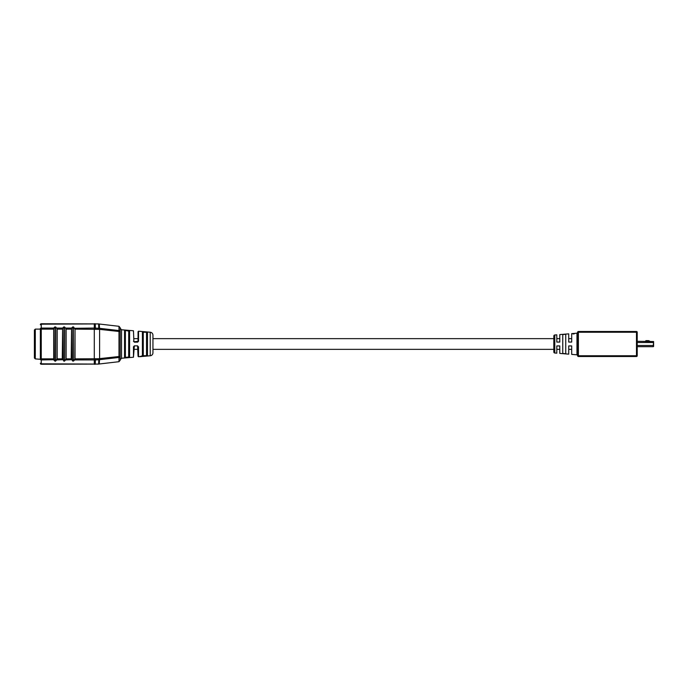<?xml version="1.0" encoding="UTF-8"?>
<svg xmlns="http://www.w3.org/2000/svg" width="688" height="688" viewBox="0 0 688 688"><rect width="100%" height="100%" fill="white"/><g stroke="black" fill="none" stroke-linecap="round" stroke-linejoin="round"><path stroke-width="1.03" d="M568.718 338.642L571.694 338.642L571.694 342.065L568.718 342.065L568.718 333.852L559.783 334.583L559.783 342.065L556.807 342.065L556.807 334.824L554.786 334.987A1.041 1.041 0 0 0 553.823 336.028L553.823 351.972A1.041 1.041 0 0 0 554.786 353.013L556.807 353.176L556.807 345.935L559.783 345.935L559.783 353.417L568.718 354.148L568.718 345.935L571.694 345.935L571.694 349.358L568.718 349.358M150.216 355.773L150.216 332.227A2.976 2.976 0 0 1 152.942 335.194L152.942 352.806A2.976 2.976 0 0 1 150.216 355.773L139.827 356.676M41.254 323.747L41.254 324.186A0.894 0.628 0 0 0 40.36 324.813L40.36 324.641A0.894 0.894 0 0 1 41.254 323.747L98.436 323.919L41.254 324.186L41.254 328.073L53.69 328.073L54.825 326.938L56.812 328.073L62.625 328.073L63.76 326.938L65.747 328.073L71.561 328.073L72.696 326.938L73.332 327.144L73.332 360.856L72.696 361.062L71.208 358.869L71.561 328.073L71.767 359.712L65.747 359.927L64.182 361.234L62.273 358.869L62.625 328.073L62.832 359.712L56.812 359.927L55.246 361.234L53.69 359.927L53.69 328.073L53.896 359.712L41.254 359.927L41.254 363.814L98.436 364.081L41.254 364.253A0.894 0.894 0 0 1 40.36 363.359L40.36 363.187A0.894 0.628 180 0 0 41.254 363.814L41.254 364.253M72.696 326.938L73.539 326.938L75.026 329.131L74.82 358.869L73.539 361.062L72.696 361.062M63.76 326.938L64.397 327.144L64.397 360.856L63.76 361.062M65.885 329.131L65.885 358.869L64.603 361.062M54.825 326.938L55.461 327.144L55.461 360.856L54.825 361.062M56.949 329.131L56.949 358.869L55.668 361.062M129.112 331.169A0.447 0.439 180 0 1 129.593 330.73L129.593 357.27L128.708 357.511L129.593 357.27A0.447 0.439 180 0 1 129.112 356.831L129.112 331.169L124.537 330.283L129.593 330.73L125.431 330.206M124.941 357.278L124.941 349.358L124.941 357.278A0.447 0.439 180 0 1 124.537 357.717L125.431 357.794L124.537 357.717L124.537 330.283A0.447 0.439 180 0 1 124.941 330.722L124.941 357.278L125.431 357.794L128.708 357.511L125.431 357.794M143.293 331.762L146.57 332.055L143.293 331.762L142.812 332.295L142.812 338.642L142.812 332.295A0.447 0.439 -0 0 0 142.407 331.865L143.293 331.762L142.407 331.865L142.407 356.135A0.447 0.439 -0 0 0 142.812 355.705L142.812 332.295L142.812 355.705L147.464 355.687L142.407 356.135L145.684 356.023M146.983 355.257L146.983 332.743A0.447 0.439 0 0 1 147.464 332.313L146.57 332.055L147.464 332.313L147.464 355.687A0.447 0.439 0 0 1 146.983 355.257L146.535 355.507L146.535 332.493L146.983 332.743L146.983 340.904M134.366 345.849L137.634 345.849L134.366 345.849L133.472 346.778L133.472 357.227L121.535 358.25L120.176 359.738L120.176 356.401L120.176 360.245L118.99 361.699L118.99 326.301L99.261 324.014L99.528 328.314L118.99 330.558A1.488 1.058 180 0 1 120.176 331.599L120.176 356.401A1.488 1.058 180 0 1 118.99 357.442L99.528 359.686L99.261 363.986L97.902 364.133M143.293 356.238L143.259 332.209L147.464 332.313M139.475 356.702L138.047 356.341L137.6 346.236M133.472 330.773L133.876 341.317L133.472 330.773L121.535 329.75L121.535 358.25M150.216 332.227L138.529 331.212L138.529 341.222L138.047 341.317L138.047 331.659L138.529 331.212M71.423 329.131L66.091 329.131L66.091 358.869L65.532 359.712M62.488 329.131L57.156 329.131L57.156 358.869L56.597 359.712M133.472 341.222L134.366 342.151L137.634 342.151L138.529 341.222M138.047 346.683L137.634 345.849M140.068 356.401L141.762 356.496L140.034 356.436L141.762 356.436L141.711 355.98L141.762 356.496M94.29 364.253L95.236 364.253C97.834 364.176 97.834 364.176 95.236 364.253L94.29 364.253L94.29 359.927L74.682 359.927L73.539 361.062M94.29 323.747L95.236 323.747C97.834 323.824 97.834 323.824 95.236 323.747L94.29 323.747L94.29 328.073L99.528 328.314L99.502 329.354L75.026 329.131L75.026 358.869L74.467 359.712M40.36 328.709L40.36 328.709A0.894 0.628 0 0 1 41.254 328.073L41.254 358.869L53.552 358.869M40.36 329.105L35.294 329.105L34.4 329.999L34.4 358.001L35.294 358.895L40.36 359.291L40.36 329.131L53.552 329.131M118.99 326.301L120.176 327.755L120.176 331.599L120.176 328.262L121.535 329.75M98.436 323.919L99.261 324.014M118.99 361.699L99.261 363.986M74.82 358.869L98.771 358.715L120.176 356.401M120.176 331.599L99.502 329.354M99.502 358.646L99.528 359.686L98.805 359.755L98.651 364.055M98.771 358.715L98.805 359.755L95.391 359.927L95.245 363.814M98.651 323.945L98.771 329.285M133.876 341.317L134.323 341.764L138.047 341.317M134.323 346.236L133.472 357.227M129.112 349.358L129.112 356.831L128.665 357.063L128.708 330.489M128.708 357.511L128.665 357.063L125.388 357.356L125.388 330.644L124.941 330.722M74.82 329.131L73.539 326.938M55.668 326.938L56.597 328.288M64.603 326.938L65.532 328.288M95.408 358.869L95.391 359.927L94.29 359.927L94.29 328.073L74.467 328.288M141.59 356.307L140.868 356.315L141.565 356.074M562.758 353.469L565.742 353.709L562.758 353.469L562.758 334.531L565.742 334.291L562.758 334.531M571.694 342.065L571.694 333.611L574.471 333.388L572.794 333.525M575.082 333.336L576.965 333.181L577.653 332.442M571.694 345.935L571.694 354.389L576.965 354.819L576.965 333.181M574.523 333.646L572.777 333.766L574.523 333.646M572.794 333.542L574.506 333.448L572.812 333.792M565.742 334.291L565.742 353.709M578.393 331.487L636.477 331.487A0.748 0.748 0 0 1 637.217 332.235L637.217 355.765L636.477 355.765L636.477 332.235L578.393 332.235L578.393 355.765L636.477 355.765L636.477 356.513L578.393 356.513L578.393 355.765L577.653 355.765L577.653 332.235A0.748 0.748 0 0 1 578.393 331.487A0.748 0.748 0 0 0 577.653 332.235L578.393 332.235L578.393 331.487M636.477 356.513A0.748 0.748 0 0 0 637.217 355.765A0.748 0.748 0 0 1 636.477 356.513M577.653 355.765A0.748 0.748 0 0 0 578.393 356.513A0.748 0.748 0 0 1 577.653 355.765A0.748 0.748 0 0 0 578.393 356.513M637.217 332.235A0.748 0.748 0 0 0 636.477 331.487A0.748 0.748 0 0 1 637.217 332.235L636.477 332.235L636.477 331.487M572.966 333.766L573.689 333.766L572.992 333.998M34.4 358.001L35.294 358.895L35.294 329.105L34.4 329.999M637.217 341.317L653.6 341.54L653.213 346.683L637.217 346.683M653.6 346.46L653.6 341.54M649.807 341.317A0.593 0.593 0 0 0 649.524 341.059L648.715 340.698A0.593 0.593 0 0 0 648.474 340.646L646.17 340.646A0.593 0.593 0 0 0 645.593 341.093L645.593 341.093M646.17 340.646L648.474 340.646M648.715 340.698L649.524 341.059M65.885 358.869L71.423 358.869M56.949 358.869L62.488 358.869M40.36 358.869L41.254 358.869L41.254 359.927A0.894 0.628 180 0 1 40.36 359.291M138.529 346.778L138.529 356.788M99.597 328.322L99.597 359.678M95.245 324.186L95.408 329.131M53.896 359.712L55.04 360.856L55.04 327.144L53.896 328.288M62.832 359.712L63.975 360.856L63.975 327.144L62.832 328.288M71.767 359.712L72.911 360.856L72.911 327.144L71.767 328.288M554.786 334.987L554.786 353.013M573.955 333.972L573.887 333.517M637.217 345.488L653.6 345.488M653.6 342.512L637.217 342.512M559.783 338.642L556.807 338.642M553.823 338.642L152.942 338.642M138.047 338.642L133.876 338.642M559.783 349.358L556.807 349.358M553.823 349.358L152.942 349.358M138.047 349.358L133.876 349.358M576.965 354.819L577.653 355.558"/></g></svg>

